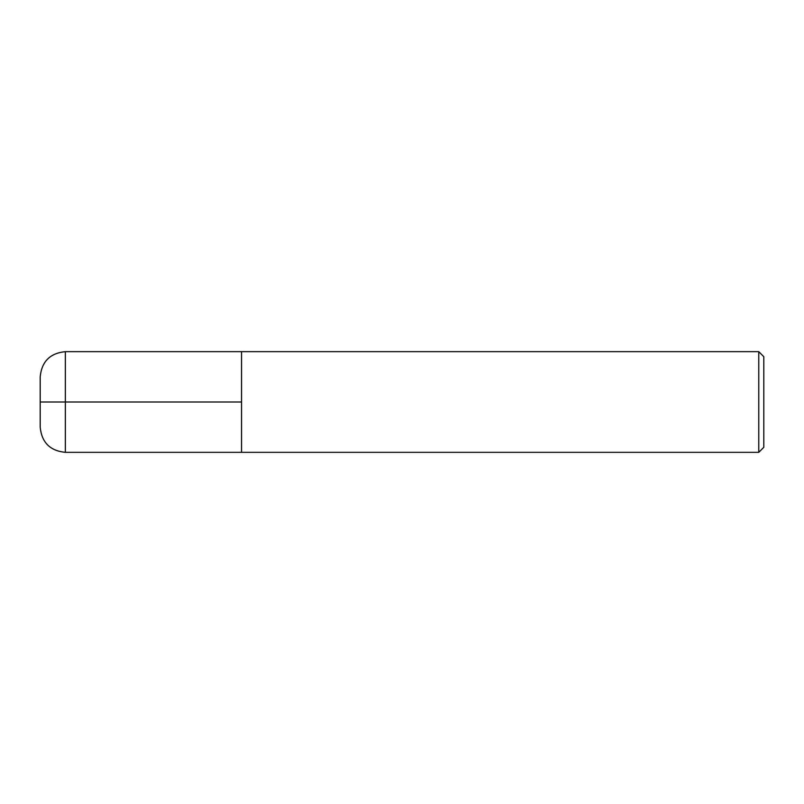 <?xml version="1.0" encoding="UTF-8"?>
<svg xmlns="http://www.w3.org/2000/svg" width="804" height="804" viewBox="0 0 804 804"><rect width="100%" height="100%" fill="white"/><g stroke="black" fill="none" stroke-linecap="round" stroke-linejoin="round"><path stroke-width="1.21" d="M241.552 402L65.365 402L65.365 452.34C50.079 450.843 41.687 442.451 40.2 427.165L40.2 402L65.365 402L65.365 351.66L241.552 351.66L241.552 452.34L758.765 452.34L758.765 351.66L763.8 356.695L763.8 447.305L758.765 452.34M40.2 402L40.2 376.835C41.687 361.549 50.079 353.157 65.365 351.66M758.765 351.66L241.552 351.66L241.552 452.34L65.365 452.34"/></g></svg>

